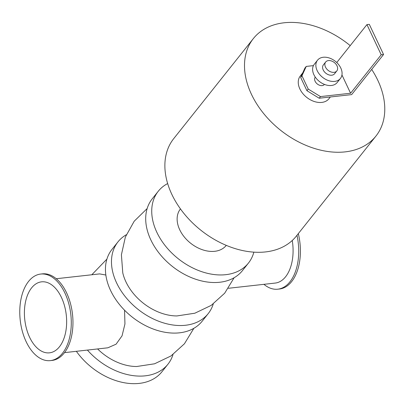 <?xml version="1.0" encoding="UTF-8"?>
<svg xmlns="http://www.w3.org/2000/svg" width="405" height="405" viewBox="0 0 405 405"><rect width="100%" height="100%" fill="white"/><g stroke="black" fill="none" stroke-linecap="round" stroke-linejoin="round"><path stroke-width="0.61" d="M253.849 252.153A57.642 40.328 -141.5 0 1 248.447 263.063L242.423 270.631A57.642 40.328 -141.5 0 1 195.828 279.288A57.642 40.328 -141.5 0 1 150.842 239.917A57.642 40.328 -141.5 0 1 152.224 198.845L158.249 191.276A57.642 40.328 -141.5 0 1 167.665 183.561M248.447 263.063A57.642 40.328 -141.5 0 1 201.852 271.714A57.642 40.328 -141.5 0 1 156.867 232.343A57.642 40.328 -141.5 0 1 158.249 191.276M180.463 208.909L180.438 208.934A29.276 20.483 38.5 0 0 179.739 229.797A29.276 20.483 38.5 0 0 202.586 249.794A29.276 20.483 38.5 0 0 226.258 245.4L226.279 245.374M213.253 303.958A57.642 40.328 -141.5 0 1 208.195 313.637L202.171 321.205A57.642 40.328 -141.5 0 1 155.576 329.862A57.642 40.328 -141.5 0 1 110.59 290.491A57.642 40.328 -141.5 0 1 111.972 249.419L117.997 241.851A57.642 40.328 -141.5 0 1 126.294 234.753M208.195 313.637A57.642 40.328 -141.5 0 1 161.6 322.294A57.642 40.328 -141.5 0 1 116.615 282.923A57.642 40.328 -141.5 0 1 117.997 241.851M122.766 272.828A46.069 32.233 38.5 0 0 176.904 315.94L194.835 313.217L211.202 305.39L224.664 293.22L234.125 277.729M173.001 354.532A57.642 40.328 -141.5 0 1 167.948 364.211A57.642 40.328 -141.5 0 1 87.414 350.082M97.595 348.948A46.069 32.233 38.5 0 0 136.657 366.515L154.583 363.791L170.951 355.97L184.417 343.794L193.873 328.303M167.948 364.211L161.924 371.78A57.642 40.328 -141.5 0 1 76.363 351.312M371.689 69.427A78.317 54.796 -141.5 0 1 377.794 80.296A78.317 54.796 -141.5 0 1 375.921 136.1L296.298 236.145A78.317 54.796 -141.5 0 1 200.895 230.253A78.317 54.796 -141.5 0 1 173.74 138.606L253.363 38.561A78.317 54.796 -141.5 0 1 350.214 45.628M375.921 136.1A78.317 54.796 -141.5 0 1 280.518 130.207A78.317 54.796 -141.5 0 1 253.363 38.561M40.703 274.053L42.383 273.866A43.553 25.459 83.6 0 1 72.505 314.331A43.553 25.459 83.6 0 1 52.027 360.43L50.347 360.617A43.553 25.459 83.6 0 1 26.148 341.683A43.553 25.459 83.6 0 1 21.171 298.277A43.553 25.459 83.6 0 1 40.703 274.053A43.553 25.459 83.6 0 1 70.824 314.518A43.553 25.459 83.6 0 1 50.347 360.617M296.971 235.3A43.553 25.459 83.6 0 1 277.784 289.19A43.553 25.459 83.6 0 1 263.908 284.33M228.359 288.289L275.213 283.07A37.184 21.733 -96.4 0 0 292.253 240.489M298.308 233.619A43.553 25.459 83.6 0 1 279.465 289.003L277.784 289.19M29.631 337.304A35.721 20.878 83.6 0 1 25.55 301.705A35.721 20.878 83.6 0 1 41.568 281.834A35.721 20.878 83.6 0 1 66.273 315.024A35.721 20.878 83.6 0 1 49.476 352.836A35.721 20.878 83.6 0 1 29.631 337.304M124.548 310.195L124.948 323.934L122.057 335.831L116.073 344.194L107.846 347.804L64.496 352.633M56.26 278.726L99.615 273.896L105.852 275.03M320.487 96.587L308.23 89.065L306.929 90.7L319.186 98.228L320.487 96.587L350.588 93.236L341.952 74.96M306.929 90.7L300.657 77.426L301.958 75.791L306.231 66.425L304.925 68.06L300.657 77.426M350.588 93.236L381.201 54.776L383.56 54.513L351.646 94.608L319.186 98.228M308.23 89.065L301.958 75.791M313.424 65.62L306.231 66.425M315.287 77.117L315.267 77.137A5.857 4.096 38.5 0 0 317.297 83.987A5.857 4.096 38.5 0 0 324.43 84.432L324.451 84.412M383.56 54.513L369.304 24.346L366.94 24.609L336.752 62.537M381.201 54.776L366.94 24.609M337.006 65.823A7.138 4.992 -141.5 0 1 336.833 70.905A7.138 4.992 -141.5 0 1 328.141 70.369A7.138 4.992 -141.5 0 1 325.666 62.021A7.138 4.992 -141.5 0 1 331.432 60.947A7.138 4.992 -141.5 0 1 337.006 65.823M336.833 70.905L334.555 73.771A7.138 4.992 -141.5 0 1 325.858 73.234A7.138 4.992 -141.5 0 1 323.387 64.881L325.666 62.021M340.772 68.01A14.641 10.241 -141.5 0 1 340.423 78.443A14.641 10.241 -141.5 0 1 322.593 77.34A14.641 10.241 -141.5 0 1 317.515 60.208A14.641 10.241 -141.5 0 1 329.351 58.011A14.641 10.241 -141.5 0 1 340.772 68.01M340.423 78.443L337.168 82.534A14.641 10.241 -141.5 0 1 319.332 81.43A14.641 10.241 -141.5 0 1 314.26 64.304L317.515 60.208M330.343 96.982L328.956 98.724A18.301 12.803 -141.5 0 1 306.666 97.347A18.301 12.803 -141.5 0 1 300.323 75.938L302.692 72.956M106.92 259.099L91.808 274.767M147.172 208.524L134.197 221.221L125.358 237.072L121.404 254.775L122.771 272.849"/></g></svg>
